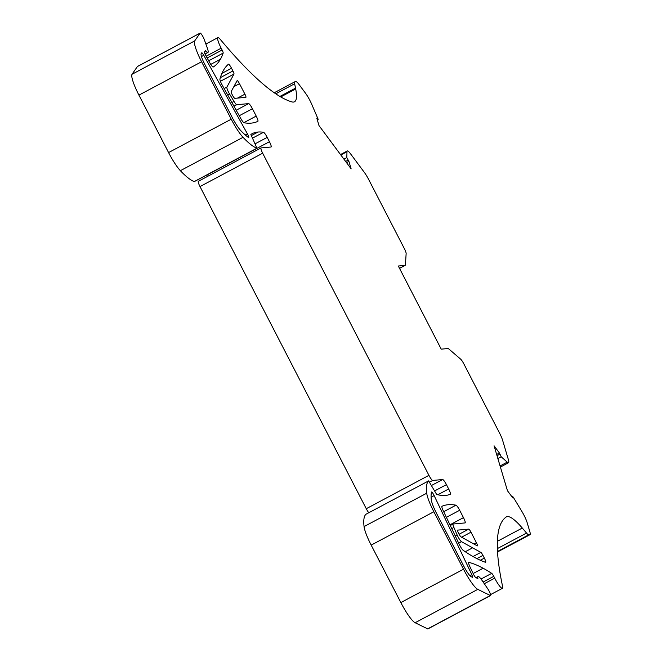 <?xml version="1.0" encoding="UTF-8"?>
<svg xmlns="http://www.w3.org/2000/svg" width="662" height="662" viewBox="0 0 662 662"><rect width="100%" height="100%" fill="white"/><g stroke="black" fill="none" stroke-linecap="round" stroke-linejoin="round"><path stroke-width="0.99" d="M233.943 106.201L236.764 104.695A5.859 1.026 -118 0 1 233.984 101.402L229.623 94.12A5.859 1.026 -118 0 1 226.876 87.127L233.967 74.07A3.517 0.612 62 0 0 232.925 70.958L231.526 68.252A4.692 0.819 -118 0 0 228.44 64.197A4.692 0.819 -118 0 1 228.44 64.197A586.234 102.411 62 0 0 219.925 79.018A5.859 1.026 62 0 0 222.175 85.034L240.836 118.589A5.859 1.026 62 0 0 244.063 122.776A584.472 102.105 62 0 0 257.857 121.353A5.859 1.026 -118 0 1 257.857 121.353A5.859 1.026 -118 0 0 256.211 116.073L243.823 122.677M476.905 558.62L482.962 555.393L484.352 558.091A4.692 0.819 62 0 1 485.676 562.311A4.692 0.819 62 0 1 485.503 562.311A586.234 102.411 -118 0 1 463.168 550.296A5.859 1.026 -118 0 1 459.296 544.429L443.184 510.634A5.859 1.026 -118 0 1 441.984 506.273A5.859 1.026 -118 0 1 441.993 506.273A584.472 102.105 -118 0 1 455.961 505.18L443.697 511.718M365.995 514.242L365.962 514.258A117.248 20.481 62 0 0 364.059 526.58A23.451 4.096 62 0 0 371.183 545.116L400.841 602.569A23.451 4.096 -118 0 0 415.124 622.735L427.652 628.875A4.692 0.819 -118 0 0 427.884 628.9L490.55 595.527A4.692 0.819 62 0 0 490.054 593.069A4.692 0.819 62 0 0 487.803 588.882L482.184 580.624A11.726 2.052 62 0 0 478.038 576.544A11.726 2.052 62 0 0 477.906 578.571L475.854 577.653A3.517 0.612 62 0 1 473.421 574.07L469.937 566.763A5.859 1.026 62 0 1 468.737 562.402A5.859 1.026 62 0 1 468.919 562.386A586.234 102.411 -118 0 1 483.119 568.219A586.234 102.411 -118 0 1 491.701 573.358A3.517 0.612 -118 0 1 493.778 576.345L483.128 582.014M364.059 526.58L426.725 493.207A117.248 20.481 -118 0 1 428.628 480.885L436.655 494.456A468.986 81.931 62 0 0 445.551 495.424A468.986 81.931 62 0 0 450.309 494.249A5.859 1.026 -118 0 0 450.326 494.241A5.859 1.026 -118 0 0 448.671 488.97L446.436 484.634A5.859 1.026 62 0 0 442.655 479.536L432.716 480.438A5.859 1.026 -118 0 1 428.926 475.341L262.665 153.203A5.859 1.026 -118 0 1 261.01 147.932A5.859 1.026 -118 0 1 261.085 147.907L271.023 147.014A5.859 1.026 62 0 0 271.097 146.989A5.859 1.026 62 0 0 269.442 141.718L267.208 137.382L255.193 143.778M137.53 66.457A4.692 0.819 62 0 0 137.456 66.473A4.692 0.819 62 0 0 137.406 66.523L132.036 74.276A23.451 4.096 62 0 0 138.929 95.121L168.578 152.574A23.451 4.096 -118 0 0 180.37 170.688L243.037 137.315A117.248 20.481 62 0 0 256.922 148.205L194.256 181.578A117.248 20.481 -118 0 1 180.37 170.688M207.446 176.456A5.859 1.026 62 0 0 206.776 175.091L206.726 174.983M262.665 153.203L199.998 186.576A5.859 1.026 -118 0 1 198.343 181.305A5.859 1.026 -118 0 1 198.418 181.28M199.998 186.576L366.268 508.714L428.926 475.341M368.784 512.752A5.859 1.026 -118 0 1 366.268 508.714M252.421 138.184L263.493 132.292A468.986 81.931 62 0 0 257.99 132.036A468.986 81.931 -118 0 0 252.023 133.749A468.986 81.931 -118 0 0 250.848 134.452L256.922 148.205M500.406 467.058L508.524 462.73A11.726 2.052 -118 0 0 508.366 459.594L502.623 440.321A11.726 2.052 -118 0 0 499.479 432.915L463.888 363.959A5.859 1.026 -118 0 0 460.636 359.143L448.985 349.106A11.726 2.052 62 0 0 447.901 348.543L441.223 349.147L398.317 266.016L404.995 265.412A11.726 2.052 -118 0 0 405.144 265.371A11.726 2.052 -118 0 0 405.425 264.717L406.145 253.563A5.859 1.026 -118 0 0 404.35 248.614L368.759 179.659A11.726 2.052 -118 0 0 364.323 172.368L350.546 153.824A11.726 2.052 -118 0 0 347.269 150.969A11.726 2.052 -118 0 0 346.979 151.706L340.822 154.982M280.754 96.917L295.699 88.948A82.071 14.341 62 0 0 295.533 88.12L294.631 83.76A11.726 2.052 -118 0 1 294.78 81.807A11.726 2.052 -118 0 1 294.929 81.765L295.972 81.674A11.726 2.052 -118 0 1 299.1 84.579L305.439 93.11A11.726 2.052 -118 0 1 311.678 104.182L317.942 118.746L318.165 119.764L316.784 118.134L319.018 125.623L351.141 168.868L348.907 161.379L346.516 162.645M497.352 541.326L522.301 528.036L526.538 533.067A11.726 2.052 62 0 0 528.773 534.83L497.485 551.496M508.524 462.73A11.726 2.052 -118 0 1 507.208 462.142L501.225 456.788L499.421 452.998L494.067 445.791L507.456 490.724L512.81 497.932L512.413 496.21L513.257 497.17L521.921 511.519A11.726 2.052 -118 0 1 527.159 522.682L529.807 531.553A11.726 2.052 -118 0 1 529.964 534.697A11.726 2.052 -118 0 1 529.815 534.739L528.773 534.83M496.657 454.471L499.421 452.998M477.203 545.827L461.066 536.923A3.873 0.679 62 0 1 458.634 533.415A3.873 0.679 62 0 1 457.649 530.13A3.873 0.679 62 0 1 457.699 530.113L468.704 529.12A3.517 0.612 -118 0 1 470.98 532.182L476.408 542.699A3.517 0.612 -118 0 1 477.401 545.86A3.517 0.612 -118 0 1 477.203 545.827M482.962 555.393A3.517 0.612 62 0 0 480.844 552.381L461.505 541.706A5.859 1.026 62 0 1 457.103 534.863L453.9 527.473A5.859 1.026 62 0 1 453.114 524.023L450.284 525.529M446.378 517.353L459.668 510.27L463.466 517.626A5.859 1.026 62 0 1 465.121 522.906A5.859 1.026 62 0 1 465.047 522.922L453.189 523.998A5.859 1.026 62 0 0 453.114 524.023M464.004 566.589L436.597 513.472A17.584 3.07 62 0 1 431.235 499.396A107.865 18.842 -118 0 1 431.483 492.131A3.517 0.612 62 0 1 431.558 492.015A3.517 0.612 62 0 1 434.148 495.606L471.841 574.682A3.517 0.612 -118 0 1 472.56 577.297A3.517 0.612 -118 0 1 472.387 577.281L471.145 576.668A11.726 2.052 -118 0 1 464.004 566.589M426.725 493.207A23.451 4.096 62 0 0 433.85 511.743L463.508 569.196A23.451 4.096 -118 0 0 477.79 589.362L490.319 595.502A4.692 0.819 62 0 0 490.55 595.527M263.493 132.292A5.859 1.026 -118 0 1 267.208 137.382M137.456 66.473L200.123 33.1A4.692 0.819 -118 0 0 200.065 33.15L194.702 40.903A23.451 4.096 62 0 0 201.587 61.748L231.245 119.201A23.451 4.096 62 0 0 243.037 137.315M200.123 33.1A4.692 0.819 -118 0 1 202.059 35.144A4.692 0.819 -118 0 1 204.301 39.621L207.33 48.111A11.726 2.052 -118 0 1 207.909 52.513A11.726 2.052 -118 0 1 205.46 50.717L204.492 51.909A3.517 0.612 -118 0 0 205.816 55.591L209.846 62.849A5.859 1.026 -118 0 0 213.222 67.011A5.859 1.026 -118 0 0 213.23 67.011L213.214 67.019M207.14 57.975L222.109 50.006A3.517 0.612 -118 0 1 223.168 53.076A586.234 102.411 -118 0 1 220.421 59.249A586.234 102.411 -118 0 1 213.23 67.011M241.034 130.894A107.865 18.842 62 0 0 248.432 137.473A3.517 0.612 62 0 0 248.705 137.555A3.517 0.612 62 0 0 247.423 133.84L203.772 55.31A3.517 0.612 62 0 0 201.753 52.811A3.517 0.612 62 0 0 201.711 52.852L201.182 53.614A11.726 2.052 62 0 0 204.624 64.032L232.039 117.149A17.584 3.07 -118 0 0 241.034 130.894M234.845 98.34A3.873 0.679 -118 0 1 232.511 95.303A3.873 0.679 -118 0 1 231.195 91.555L237.112 80.656A3.517 0.612 -118 0 1 237.162 80.607A3.517 0.612 -118 0 1 239.478 83.652L244.907 94.169A3.517 0.612 -118 0 1 245.9 97.339A3.517 0.612 -118 0 1 245.85 97.347L234.845 98.34M239.247 115.734L252.412 108.717A5.859 1.026 62 0 0 248.631 103.62L236.764 104.695M348.907 161.379L346.814 157.614L346.979 151.706M459.668 510.27A5.859 1.026 62 0 0 455.961 505.18M222.109 50.006L221.174 48.194A11.726 2.052 -118 0 1 217.872 37.643A11.726 2.052 -118 0 1 220.305 39.422A410.366 71.695 62 0 0 291.834 101.882A82.071 14.341 -118 0 0 294.491 101.774A82.071 14.341 -118 0 0 295.699 88.948M252.412 108.717L256.211 116.073M522.301 528.053A82.071 14.341 -118 0 0 506.372 516.89A82.071 14.341 -118 0 0 506.116 517.047A410.366 71.695 62 0 0 502.566 586.292A11.726 2.052 -118 0 1 502.425 588.303A11.726 2.052 -118 0 1 494.704 578.158L493.778 576.345M428.637 480.877L365.978 514.25L428.628 480.885M399.509 268.333L404.995 265.412M432.716 480.438L429.696 482.044M442.655 479.536L431.55 485.445M446.436 484.634L434.512 490.981M437.805 494.754L448.671 488.97M491.701 573.358L481.042 579.035M473.164 573.524L483.119 568.219M497.352 548.608L526.538 533.067M529.815 534.739L497.51 551.942M499.793 454.24L497.03 455.721M497.882 458.576L501.225 456.788M500.075 465.94L507.208 462.142M473.926 544.023L476.408 542.699M461.555 537.196L470.98 532.182M459.08 534.251L468.704 529.12M473.032 556.535L480.844 552.381M465.278 551.736L472.602 547.83M449.945 524.834L463.466 517.626M458.7 543.196L461.505 541.706M455.216 535.872L457.103 534.863M451.757 528.615L453.9 527.473M469.946 575.692L471.841 574.682M431.094 497.236L434.148 495.606M490.319 595.502L427.652 628.875M477.79 589.362L415.124 622.735M463.508 569.196L400.841 602.569M371.183 545.116L433.85 511.743M206.776 175.091L269.442 141.718M257.99 132.036L251.171 135.669M231.245 119.201L168.578 152.574M201.587 61.748L138.929 95.121M194.702 40.903L132.036 74.276M200.065 33.15L137.406 66.523M210.764 64.388L220.421 59.249M208.704 60.78L223.168 53.076M279.927 96.429L295.533 88.12M294.631 83.76L275.789 93.797M317.677 119.334L317.214 119.582M247.423 133.84L245.304 134.974M201.455 56.551L203.772 55.31M237.526 98.1L244.907 94.169M233.868 86.639L239.478 83.652M236.193 110.248L248.631 103.62M231.899 102.519L233.984 101.402M227.778 95.105L229.623 94.12M224.153 88.584L226.876 87.127M220.413 81.285L233.967 74.07M232.925 70.958L220.322 77.661M346.814 157.614L343.926 159.153M345.63 161.445L348.013 160.179M231.526 68.252L221.927 73.366M484.352 558.091L480.314 560.251M221.174 48.194L206.147 56.196M484.278 583.71L494.704 578.158M257.005 148.205L194.338 181.578M497.51 551.976L529.964 534.697M399.525 268.367L405.144 265.371M475.904 577.678L478.038 576.544M205.038 54.036L207.909 52.513M274.25 92.746L294.78 81.807M198.343 181.305L261.01 147.932M340.516 154.56L347.269 150.969M511.784 496.55L512.413 496.21M317.396 120.178L318.165 119.764M205.882 44.031L217.872 37.643M490.583 594.608L502.425 588.303"/></g></svg>
